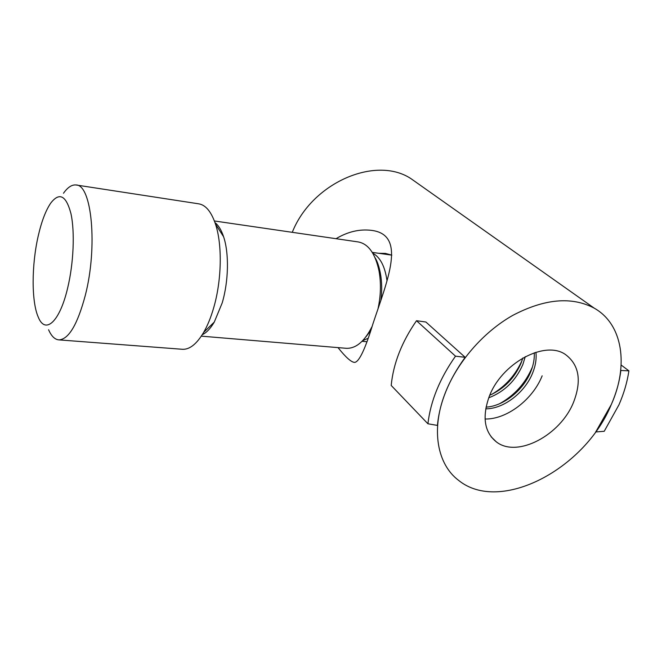 <?xml version="1.0" encoding="UTF-8"?>
<svg xmlns="http://www.w3.org/2000/svg" width="662" height="662" viewBox="0 0 662 662"><rect width="100%" height="100%" fill="white"/><g stroke="black" fill="none" stroke-linecap="round" stroke-linejoin="round"><path stroke-width="0.99" d="M621.146 365.035L628.9 370.852C627.237 382.139 623.91 393.476 618.929 404.863L604.224 431.293L595.577 431.972M620.716 370.364L620.857 370.472C619.466 381.726 616.281 393.062 611.316 404.49L595.676 432.046M620.857 370.472L628.9 370.852M416.514 320.722C401.76 341.989 393.319 363.57 391.201 385.458L427.917 423.771C430.565 401.073 439.758 378.54 455.497 356.173L416.514 320.722L425.889 322.013L465.163 357.323L455.497 356.173M465.163 357.323C448.803 379.847 439.568 402.546 437.441 425.418L427.917 423.771M418.31 183.846L410.937 178.632C375.635 155.28 311.86 182.72 292.273 232.321M336.031 238.701C347.765 231.683 359.598 228.903 371.523 230.368C407.229 234.787 387.121 280.887 372.88 324.016C365.134 349.354 359.027 362.147 354.551 362.395C351.199 362.188 345.696 357.257 338.034 347.616M444.756 394.238C456.598 362.884 482.879 332.307 512.694 315.418C544.528 298.711 571.703 296.286 594.203 308.144C623.066 324.339 628.677 365.664 611.349 404.408C585.018 469.126 499.876 514.192 458.452 480.248C437.458 464.393 430.929 430.358 444.756 394.238M573.606 402.099C560.606 435.215 517.229 458.269 496.384 441.918C484.443 432.245 482.002 417.25 489.077 396.943C501.151 363.471 544.785 339.805 565.422 354.493C579.118 364.745 581.848 380.617 573.606 402.099M378.722 253.289L385.425 253.405L391.805 255.16M542.161 375.809C532.802 399.6 506.67 419.526 485.064 419.013M485.718 408.818C503.6 409 525.04 392.492 532.687 372.863C535.566 365.672 536.642 358.804 535.922 352.25M486.032 407.138C503.501 406.236 523.551 390.166 530.891 371.357C533.464 364.944 534.59 358.754 534.275 352.78M499.487 403.779C514.498 395.421 525.405 383.323 532.198 367.476M488.746 397.812C504.386 391.747 515.748 380.667 522.831 364.563L525.264 356.644M489.772 395.239C504.179 388.735 514.622 378.019 521.085 363.09L522.814 357.993M491.75 394.37C505.627 386.227 515.772 374.791 522.194 360.054M557.454 282.178L552.977 279.016M214.389 220.967L358.125 241.92C368.279 243.74 375.238 253.397 379.012 270.882C381.213 283.195 380.84 296.013 377.886 309.344M214.976 222.589C218.485 225.312 221.356 230.037 223.599 236.764C229.184 253.265 228.647 281.317 222.175 302.973L214.281 322.08C210.466 328.551 206.461 332.763 202.258 334.707M76.337 185.029L198.575 203.805C205.617 204.856 211.252 211.608 215.481 224.079C222.449 244.783 221.737 280.655 213.561 308.202C210.806 317.652 207.504 325.712 203.656 332.382C196.813 343.868 189.829 349.511 182.695 349.304L181.984 349.246M63.486 193.254C67.689 187.338 71.835 184.574 75.94 184.971C91.712 184.177 97.935 246.686 85.274 295.467C77.52 324.421 68.774 339.234 59.026 339.887C54.913 339.623 51.429 336.246 48.591 329.767M38.231 235.945C41.541 221.489 45.686 210.574 50.668 203.193C59.373 191.872 66.142 195.373 70.966 213.702C74.955 231.94 73.623 263.228 67.673 287.945C59.663 322.253 45.173 334.74 38.239 317.057C31.371 301.607 31.536 264.874 38.231 235.945M371.936 326.755C364.58 341.335 356.106 348.526 346.507 348.328L345.845 348.27M372.747 253.174C380.211 257.278 384.953 266.397 386.98 280.547M370.687 330.355L366.69 335.791M367.857 338.406L362.71 340.64M375.528 258.801L380.393 273.447C381.957 281.938 382.106 290.924 380.849 300.416M410.937 178.632L594.203 308.144M491.13 436.804L496.384 441.918M372.267 252.379L391.714 255.118M370.488 330.917L365.854 336.933M375.089 257.758C377.332 261.391 379.094 266.62 380.393 273.447L379.012 270.882M223.599 236.764L215.481 224.079M362.064 341.302L366.674 341.708M201.322 336.147L346.507 348.328M214.281 322.08L203.656 332.382M182.695 349.304L59.026 339.887"/></g></svg>
